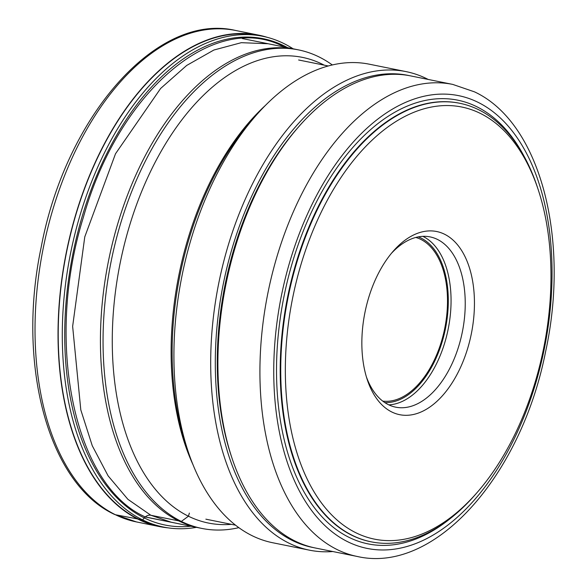 <?xml version="1.0" encoding="UTF-8"?>
<svg xmlns="http://www.w3.org/2000/svg" width="587" height="587" viewBox="0 0 587 587"><rect width="100%" height="100%" fill="white"/><g stroke="black" fill="none" stroke-linecap="round" stroke-linejoin="round"><path stroke-width="0.88" d="M168.102 527.86A250.678 145.569 -78.6 0 1 159.437 526.576A250.678 145.569 -78.6 0 1 138.429 519.385A250.678 145.569 -78.6 0 1 70.572 233.472A250.678 145.569 -78.6 0 1 258.728 35.139A250.678 145.569 -78.6 0 1 267.21 37.319M262.719 36.284L258.662 35.462A250.356 145.378 101.4 0 0 70.748 233.538A250.356 145.378 101.4 0 0 138.517 519.077A250.356 145.378 101.4 0 0 159.503 526.253L163.56 527.075A250.356 145.378 -78.6 0 1 142.575 519.891A250.356 145.378 -78.6 0 1 74.813 234.36A250.356 145.378 -78.6 0 1 262.719 36.284A250.356 145.378 -78.6 0 1 283.704 43.46A250.356 145.378 -78.6 0 1 293.126 48.802M196.447 527.339A250.356 145.378 -78.6 0 1 163.56 527.075M238.836 527.662A244.104 141.753 -78.6 0 1 201.796 528.417A244.104 141.753 -78.6 0 1 181.339 521.417A244.104 141.753 -78.6 0 1 115.265 243.011A244.104 141.753 -78.6 0 1 298.482 49.888A244.104 141.753 -78.6 0 1 318.939 56.888A244.104 141.753 -78.6 0 1 332.323 64.959M231.425 524.338A237.522 137.93 -78.6 0 1 188.442 516.222A237.522 137.93 -78.6 0 1 128.861 227.998A237.522 137.93 -78.6 0 1 322.336 64.203A237.522 137.93 -78.6 0 1 324.2 65.15M145.532 517.052L199.176 527.889A244.104 141.753 -78.6 0 1 178.712 520.889A244.104 141.753 -78.6 0 1 117.481 224.682A244.104 141.753 -78.6 0 1 295.855 49.352L242.24 38.522M406.116 71.629L369.362 64.203A244.104 141.753 101.4 0 0 255.793 115.756A244.104 141.753 101.4 0 0 188.031 451.146A244.104 141.753 101.4 0 0 252.219 535.74A244.104 141.753 101.4 0 0 272.676 542.74L309.43 550.166A244.104 141.753 -78.6 0 1 288.973 543.166A244.104 141.753 -78.6 0 1 227.741 246.958A244.104 141.753 -78.6 0 1 406.116 71.629A244.104 141.753 -78.6 0 1 426.573 78.629A244.104 141.753 -78.6 0 1 428.194 79.45M332.822 551.531A244.104 141.753 -78.6 0 1 309.43 550.166M314.023 547.722A240.809 139.838 -78.6 0 1 292.524 540.568A240.809 139.838 -78.6 0 1 232.122 248.352A240.809 139.838 -78.6 0 1 409.396 75.664M298.673 126.77L296.927 128.773A237.522 137.93 101.4 0 0 233.868 249.211A237.522 137.93 101.4 0 0 230.992 455.116L231.828 457.64A240.809 139.838 101.4 0 0 295.151 541.097A240.809 139.838 101.4 0 0 315.336 548.001L357.336 556.491A240.809 139.838 -78.6 0 1 337.151 549.586A240.809 139.838 -78.6 0 1 337.077 549.542A240.809 139.838 -78.6 0 1 271.986 274.855A240.809 139.838 -78.6 0 1 452.716 84.403L410.709 75.914A240.809 139.838 101.4 0 0 298.673 126.77A240.809 139.838 101.4 0 0 234.741 248.881A240.809 139.838 101.4 0 0 231.828 457.64M477.048 492.596L475.301 494.599A223.706 129.903 -78.6 0 1 371.226 541.838A223.706 129.903 -78.6 0 1 352.479 535.425A223.706 129.903 -78.6 0 1 296.362 263.967A223.706 129.903 -78.6 0 1 459.826 103.29A223.706 129.903 -78.6 0 1 478.581 109.71A223.706 129.903 -78.6 0 1 537.406 187.238L538.235 189.755A220.418 127.995 -78.6 0 1 535.564 380.831A220.418 127.995 -78.6 0 1 477.048 492.596A220.418 127.995 -78.6 0 1 356.03 532.827A220.418 127.995 -78.6 0 1 300.735 265.361A220.418 127.995 -78.6 0 1 480.276 113.364A220.418 127.995 -78.6 0 1 538.235 189.755M444.484 234.198A93.428 54.253 101.4 0 0 393.187 251.251A93.428 54.253 101.4 0 0 368.387 298.622A93.428 54.253 101.4 0 0 367.249 379.62A93.428 54.253 101.4 0 0 391.822 412.001A93.428 54.253 101.4 0 0 467.92 347.57A93.428 54.253 101.4 0 0 444.484 234.198M366.435 377.015A86.847 50.431 101.4 0 0 388.425 404.678A86.847 50.431 101.4 0 0 395.704 407.165A86.847 50.431 101.4 0 0 459.166 344.789A86.847 50.431 101.4 0 0 437.381 239.393A86.847 50.431 101.4 0 0 430.102 236.906A86.847 50.431 101.4 0 0 391.426 253.327M382.731 401.104A83.559 48.523 101.4 0 0 443.757 332.851A83.559 48.523 101.4 0 0 420.703 239.342A83.559 48.523 101.4 0 0 415.794 237.456M115.426 514.74A250.678 145.569 101.4 0 0 136.441 521.924L114.59 514.454C48.083 483.937 16.429 363.977 41.178 247.23C65.656 116.38 157.008 11.74 235.725 30.495A250.678 145.569 101.4 0 0 47.569 228.827A250.678 145.569 101.4 0 0 115.426 514.74L142.575 519.891L144.277 517.925A7.961 6.406 116.2 0 1 145.282 516.927A7.88 6.34 116.2 0 1 150.844 515.261L181.339 521.417L188.442 516.222L189.374 513.089M287.667 47.701A248.059 144.05 101.4 0 0 284.108 45.852A248.059 144.05 101.4 0 0 82.048 216.911A248.059 144.05 101.4 0 0 144.277 517.925A248.059 144.05 101.4 0 0 190.98 526.231M187.48 525.526L145.282 516.927C74.057 485.588 44.37 341.994 83.354 217.359C118.735 90.948 215.121 9.348 284.438 47.121M268.09 43.746L241.301 42.682L213.895 50.02L186.688 65.443L160.633 88.461L115.514 153.75L84.77 236.884L72.641 326.379L80.801 409.895L92.254 445.716L108.125 475.888L127.9 499.324L150.852 515.261L171.279 522.239M192.918 464.5A234.235 136.023 -78.6 0 1 265.485 105.344M255.793 115.756L250.965 121.289A235.005 136.47 101.4 0 0 185.727 444.176L188.031 451.146M478.067 102.329A230.94 134.107 101.4 0 0 477.994 102.292A230.94 134.107 101.4 0 0 289.897 261.479A230.94 134.107 101.4 0 0 347.739 541.75A230.94 134.107 -78.6 0 0 347.812 541.786A230.94 134.107 -78.6 0 0 535.902 382.592A230.94 134.107 -78.6 0 0 478.067 102.329M523.898 155.951A226.34 131.437 101.4 0 0 476.695 106.673A226.34 131.437 101.4 0 0 292.333 262.749A226.34 131.437 101.4 0 0 349.111 537.399A226.34 131.437 101.4 0 0 450.713 518.189M459.57 103.239A223.706 129.903 101.4 0 0 459.305 103.187A223.706 129.903 101.4 0 0 291.394 280.175A223.706 129.903 101.4 0 0 351.951 535.322A223.706 129.903 101.4 0 0 352.009 535.351A223.706 129.903 101.4 0 0 370.698 541.735A223.706 129.903 101.4 0 0 370.962 541.786M422.838 236.356A86.847 50.431 -78.6 0 1 423.154 236.51A86.847 50.431 -78.6 0 1 423.205 236.532A86.847 50.431 -78.6 0 1 448.094 329.498A86.847 50.431 -78.6 0 1 388.792 404.854M418.282 236.891A84.873 49.286 -78.6 0 1 421.077 238.095A84.873 49.286 -78.6 0 1 444.931 331.141A84.873 49.286 -78.6 0 1 384.801 402.594M235.725 30.495L258.728 35.139M136.441 521.924L159.437 526.576M278.884 45.925L298.482 49.888M182.205 524.462L201.796 528.417M298.622 59.984L328.294 65.979M205.854 519.172L235.526 525.167M357.336 556.491C435.128 574.284 521.432 475.118 545.639 351.474C570.116 239.21 540.605 122.602 474.472 91.843L452.716 84.403M459.826 103.29L459.305 103.187M371.226 541.838L370.698 541.735"/></g></svg>
